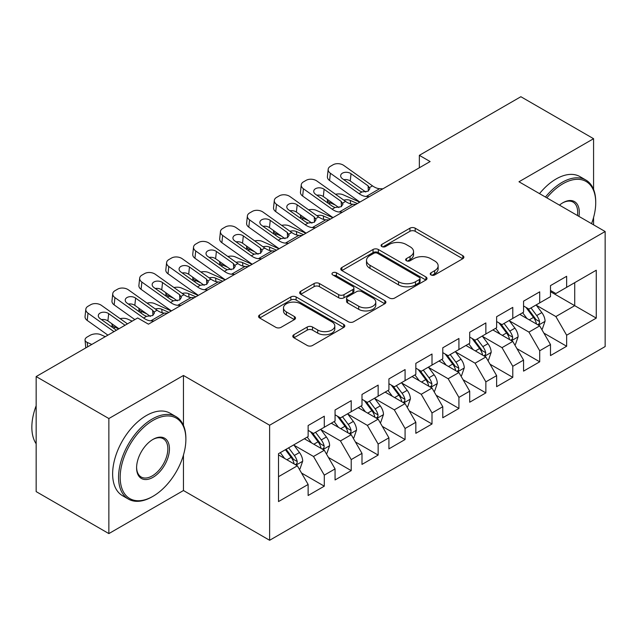 <?xml version="1.0" encoding="UTF-8"?>
<svg xmlns="http://www.w3.org/2000/svg" width="637" height="637" viewBox="0 0 637 637"><rect width="100%" height="100%" fill="white"/><g stroke="black" fill="none" stroke-linecap="round" stroke-linejoin="round"><path stroke-width="0.96" d="M431.002 274.937A2.62 1.513 0 0 0 434.705 274.937L462.788 258.718A3.734 2.158 0 0 0 463.879 257.197A3.734 2.158 0 0 0 462.788 255.668L415.205 228.197A3.734 2.158 0 0 0 409.917 228.197L381.834 244.417A2.62 1.513 0 0 0 381.069 245.484A2.62 1.513 0 0 0 381.834 246.551A2.62 1.513 0 0 0 385.536 246.551L389.175 244.457A11.96 6.903 0 0 1 406.088 244.457L410.053 246.742A11.96 6.903 0 0 1 413.556 251.623A11.96 6.903 0 0 1 410.053 256.512L406.422 258.606A2.62 1.513 0 0 0 405.65 259.673A2.62 1.513 0 0 0 406.422 260.74A2.62 1.513 0 0 0 410.117 260.74L413.755 258.646A11.96 6.903 0 0 1 430.668 258.646L434.633 260.931A11.96 6.903 0 0 1 438.137 265.82A11.96 6.903 0 0 1 434.633 270.701L431.002 272.795A2.62 1.513 0 0 0 430.238 273.87A2.62 1.513 0 0 0 431.002 274.937L431.002 272.795M293.888 334.72A3.734 2.158 0 0 0 292.789 336.24A3.734 2.158 0 0 0 293.888 337.769L307.233 345.477A3.734 2.158 0 0 0 312.52 345.477L343.709 327.466A3.734 2.158 0 0 0 344.808 325.945A3.734 2.158 0 0 0 343.709 324.416L296.133 296.946A3.734 2.158 0 0 0 290.846 296.946L259.657 314.957A3.734 2.158 0 0 0 258.558 316.478A3.734 2.158 0 0 0 259.657 318.006L275.781 327.314A3.734 2.158 0 0 0 281.068 327.314L294.413 319.607A3.734 2.158 0 0 0 295.512 318.086A3.734 2.158 0 0 0 294.413 316.557L286.419 311.939A10.001 5.773 0 0 1 283.489 307.862A10.001 5.773 0 0 1 289.66 302.527A10.001 5.773 0 0 1 300.56 303.777L331.885 321.86A10.001 5.773 0 0 1 334.807 325.945A10.001 5.773 0 0 1 328.636 331.28A10.001 5.773 0 0 1 317.744 330.022L312.52 327.012A3.734 2.158 0 0 0 307.233 327.012L293.888 334.72L293.888 337.769M183.456 425.365L183.456 375.48L108.863 418.541L36.158 376.563L137.68 317.959L148.445 324.177L430.118 161.551L419.345 155.332L419.345 167.77M183.456 375.48L269.626 425.229L605.15 231.518L605.15 346.56L269.626 540.28L269.626 425.229M593.573 189.38L593.573 138.699L518.98 181.768L605.15 231.518M593.573 138.699L520.867 96.72L419.345 155.332M389.438 298.02A3.734 2.158 0 0 0 394.725 298.02L425.914 280.009A3.734 2.158 0 0 0 427.005 278.48A3.734 2.158 0 0 0 425.914 276.96L378.338 249.489A3.734 2.158 0 0 0 373.051 249.489L341.862 267.492A3.734 2.158 0 0 0 340.763 269.021A3.734 2.158 0 0 0 341.862 270.55L389.438 298.02M333.788 275.502A2.62 1.513 0 0 1 336.44 275.869L336.44 272.763L384.812 300.688A3.734 2.158 0 0 1 385.903 302.217A3.734 2.158 0 0 1 384.812 303.738L353.623 321.749A3.734 2.158 0 0 1 348.335 321.749L300.76 294.278L300.76 291.228A3.734 2.158 0 0 0 299.661 292.749A3.734 2.158 0 0 0 300.76 294.278M300.76 291.228L314.105 283.521A3.734 2.158 0 0 1 319.392 283.521L338.685 294.66A3.734 2.158 0 0 0 343.972 294.66L352.826 289.548A3.734 2.158 0 0 0 353.925 288.02A3.734 2.158 0 0 0 352.826 286.499L332.737 274.897A2.62 1.513 0 0 1 331.973 273.83A2.62 1.513 0 0 1 333.589 272.437A2.62 1.513 0 0 1 336.44 272.763M550.487 291.682L574.717 305.672L574.717 282.661L596.264 270.223L566.643 287.327L566.643 276.291L550.487 285.615L550.487 296.659L539.714 302.878L539.714 291.834L523.558 301.166L523.558 312.202L512.785 318.42L512.785 307.384L496.629 316.708L496.629 327.752L485.856 333.971L485.856 322.927L469.7 332.259L469.7 343.295L458.927 349.514L458.927 338.478L442.771 347.802L442.771 358.846L432.005 365.065L432.005 354.021L415.842 363.353L415.842 374.389L405.076 380.608L405.076 369.571L388.92 378.896L388.92 389.94L378.147 396.158L378.147 385.114L361.991 394.446L361.991 405.482L351.218 411.701L351.218 400.665L335.062 409.989L335.062 421.033L324.289 427.252L324.289 416.208L308.133 425.54L308.133 436.576L278.512 453.679L278.512 501.566L308.133 484.462L297.36 465.806L278.512 454.922M596.264 270.223L596.264 318.11L566.643 335.213L555.87 316.557L536.346 305.282M543.887 333.111L566.643 346.249L566.643 335.213M566.643 346.249L550.487 355.581L550.487 344.537L539.714 350.756L528.941 332.1L509.417 320.833M516.957 348.662L539.714 361.8L539.714 350.756M539.714 361.8L523.558 371.124L523.558 360.088L512.785 366.307L502.012 347.651L482.496 336.376M490.036 364.205L512.785 377.343L512.785 366.307M512.785 377.343L496.629 386.675L496.629 375.631L485.856 381.85L475.091 363.194L455.566 351.927M463.107 379.756L485.856 392.894L485.856 381.85M485.856 392.894L469.7 402.218L469.7 391.182L458.927 397.4L448.161 378.744L428.637 367.469M436.178 395.298L458.927 408.436L458.927 397.4M458.927 408.436L442.771 417.768L442.771 406.732L432.005 412.951L421.232 394.287L401.708 383.02M409.249 410.849L432.005 423.987L432.005 412.951M432.005 423.987L415.842 433.311L415.842 422.275L405.076 428.494L394.303 409.838L374.779 398.563M382.319 426.392L405.076 439.53L405.076 428.494M405.076 439.53L388.92 448.862L388.92 437.826L378.147 444.045L367.374 425.381L347.85 414.114M355.39 441.943L378.147 455.081L378.147 444.045M378.147 455.081L361.991 464.405L361.991 453.369L351.218 459.588L340.445 440.931L320.921 429.657M328.461 457.485L351.218 470.624L351.218 459.588M351.218 470.624L335.062 479.956L335.062 468.92L324.289 475.138L313.515 456.474L293.991 445.207M301.532 473.036L324.289 486.174L324.289 475.138M324.289 486.174L308.133 495.498L308.133 484.462M308.133 430.357L313.515 433.471L324.289 427.252M278.512 476.691L297.36 465.806M335.062 414.814L340.445 417.92L351.218 411.701M313.515 456.474L324.289 450.255L304.359 438.758M335.062 468.92L324.289 450.255M361.991 399.264L367.374 402.377L378.147 396.158M340.445 440.931L351.218 434.713L331.288 423.207M361.991 453.369L351.218 434.713M388.92 383.721L394.303 386.826L405.076 380.608M367.374 425.381L378.147 419.162L358.217 407.664M388.92 437.826L378.147 419.162M415.842 368.17L421.232 371.283L432.005 365.065M394.303 409.838L405.076 403.619L385.146 392.113M415.842 422.275L405.076 403.619M442.771 352.627L448.161 355.733L458.927 349.514M421.232 394.287L432.005 388.068L412.075 376.571M442.771 406.732L432.005 388.068M469.7 337.077L475.091 340.19L485.856 333.971M448.161 378.744L458.927 372.526L439.004 361.02M469.7 391.182L458.927 372.526M496.629 321.534L502.012 324.639L512.785 318.42M475.091 363.194L485.856 356.975L465.934 345.477M496.629 375.631L485.856 356.975M523.558 305.983L528.941 309.096L539.714 302.878M502.012 347.651L512.785 341.432L492.863 329.926M523.558 360.088L512.785 341.432M550.487 290.44L555.87 293.546L566.643 287.327M528.941 332.1L539.714 325.881L519.784 314.383M550.487 344.537L539.714 325.881M36.158 376.563L36.158 491.613L108.863 533.591L183.456 490.53L269.626 540.28M108.863 418.541L108.863 533.591M593.573 224.829L593.573 217.512M555.87 316.557L574.717 305.672L596.264 318.11M183.456 490.53L183.456 455.073M432.045 275.303L434.633 273.806A11.96 6.903 0 0 0 438.137 268.925L438.137 265.82M413.556 251.623L413.556 254.736A11.96 6.903 0 0 1 410.053 259.617L407.465 261.114M462.733 258.749L415.205 231.311A3.734 2.158 0 0 0 409.917 231.311L382.885 246.917M425.866 280.041L378.338 252.602A3.734 2.158 0 0 0 373.051 252.602L341.91 270.574M419.305 279.555A2.62 1.513 0 0 0 420.07 278.48A2.62 1.513 0 0 0 419.305 277.413L377.542 253.303A2.62 1.513 0 0 0 373.839 253.303L370.009 255.517A11.96 6.903 0 0 0 366.506 260.398A11.96 6.903 0 0 0 370.009 265.287L398.555 281.761A11.96 6.903 0 0 0 415.475 281.761L419.305 279.555L419.305 282.661A2.62 1.513 0 0 0 420.07 281.594L420.07 278.48M366.506 260.398L366.506 263.511A11.96 6.903 0 0 0 370.009 268.392L370.009 265.287M419.305 282.661L415.475 284.874A11.96 6.903 0 0 1 398.555 284.874L370.009 268.392M300.807 294.31L314.105 286.626L314.105 283.521M353.925 288.02L353.925 291.133A3.734 2.158 0 0 1 352.826 292.654L343.972 297.766A3.734 2.158 0 0 1 338.685 297.766L319.392 286.626A3.734 2.158 0 0 0 314.105 286.626M336.44 275.869L384.764 303.769M358.711 306.222A10.001 5.773 0 0 0 369.603 307.472A10.001 5.773 0 0 0 375.782 302.137A10.001 5.773 0 0 0 372.852 298.052L361.816 291.682A3.734 2.158 0 0 0 356.529 291.682L347.675 296.794A3.734 2.158 0 0 0 346.576 298.323A3.734 2.158 0 0 0 347.675 299.844L358.711 306.222L358.711 309.327A10.001 5.773 0 0 0 369.603 310.577A10.001 5.773 0 0 0 375.782 305.242L375.782 302.137M346.576 298.323L346.576 301.428A3.734 2.158 0 0 0 347.675 302.957L347.675 299.844M358.711 309.327L347.675 302.957M334.807 325.945L334.807 329.05A10.001 5.773 0 0 1 328.636 334.385A10.001 5.773 0 0 1 317.744 333.135L312.52 330.117A3.734 2.158 0 0 0 307.233 330.117L293.936 337.801M283.489 307.862L283.489 310.967A10.001 5.773 0 0 0 286.419 315.052L286.419 311.939M294.366 319.639L286.419 315.052M343.662 327.498L296.133 300.059A3.734 2.158 0 0 0 290.846 300.059L259.705 318.038M541.705 329.337L542.35 328.963L545.049 321.191A10.088 5.829 -120 0 0 541.824 312.592L536.107 304.956M359.794 202.152L343.048 194.731A7.62 3.862 -5.4 0 0 335.532 194.269M526.99 318.54L522.643 312.735M335.237 205.01L329.584 202.502L329.767 204.397M520.604 314.853L520.111 314.192M537.811 324.79L539.38 323.381L539.595 321.621A10.088 5.829 -120 0 0 536.712 315.546L530.987 307.91M527.723 308.388L534.785 317.823A5.144 2.97 60 0 1 535.725 319.384L539.595 321.621M327.434 199.461A7.62 3.862 -5.4 0 0 327.386 200.114A7.62 3.862 -5.4 0 0 329.584 202.502M343.789 200.145A6.091 3.089 174.6 0 1 350.254 200.4L357.373 203.553M525.947 307.368L533.48 317.417A10.088 5.829 60 0 1 536.362 323.485L536.569 324.066M369.396 196.61L366.211 196.467A19.038 10.996 60 0 1 359.037 193.64L330.364 173.24L329.584 180.51A7.62 4.873 -173.9 0 1 327.394 176.592L328.174 169.323A7.62 4.873 6.1 0 0 330.364 173.24M359.977 202.048A28.561 16.49 60 0 1 358.257 200.91L329.584 180.51M382.861 188.839L379.676 188.687A19.038 10.996 60 0 1 372.502 185.869L343.829 165.469A7.62 4.873 6.1 0 0 333.087 164.768L330.396 166.329A7.62 4.873 6.1 0 0 328.174 169.323M368.345 191.044L368.09 185.853L369.89 188.608L368.114 191.18L361.935 191.96L359.475 190.821L342.411 178.694A6.091 3.902 -173.9 0 1 340.668 175.557A6.091 3.902 -173.9 0 1 342.443 173.16A6.091 3.902 -173.9 0 1 351.035 173.718L350.254 180.988L365.789 192.04M350.254 180.988A6.091 3.902 6.1 0 0 343.805 179.682M368.09 185.853L351.035 173.718M514.776 344.88L515.429 344.513L518.12 336.734A10.088 5.829 -120 0 0 514.895 328.143L509.178 320.507M332.864 217.703L316.119 210.274A7.62 3.862 -5.4 0 0 308.603 209.82M500.061 334.083L495.713 328.278M308.308 220.553L302.655 218.053L302.838 219.94M493.675 330.404L493.181 329.743M510.882 340.333L512.451 338.924L512.666 337.164A10.088 5.829 -120 0 0 509.783 331.097L504.058 323.461M500.793 323.938L507.856 333.366A5.144 2.97 60 0 1 508.796 334.927L512.666 337.164M300.505 215.003A7.62 3.862 -5.4 0 0 300.457 215.664A7.62 3.862 -5.4 0 0 302.655 218.053M316.86 215.688A6.091 3.089 174.6 0 1 323.325 215.943L330.444 219.096M499.018 322.911L506.55 332.96A10.088 5.829 60 0 1 509.441 339.035L509.64 339.617M487.854 360.431L488.499 360.056L491.191 352.285A10.088 5.829 -120 0 0 487.966 343.693L482.249 336.049M305.943 233.246L289.19 225.824A7.62 3.862 -5.4 0 0 281.681 225.363M473.132 349.633L468.784 343.829M281.379 236.104L275.725 233.596L275.909 235.491M466.754 345.947L466.252 345.286M483.953 355.884L485.521 354.475L485.744 352.715A10.088 5.829 -120 0 0 482.854 346.639L477.129 339.003M473.864 339.481L480.935 348.917A5.144 2.97 60 0 1 481.867 350.477L485.744 352.715M273.576 230.554A7.62 3.862 -5.4 0 0 273.536 231.207A7.62 3.862 -5.4 0 0 275.725 233.596M289.931 231.239A6.091 3.089 174.6 0 1 296.396 231.494L303.515 234.647M472.089 338.462L479.621 348.511A10.088 5.829 60 0 1 482.512 354.578L482.711 355.159M342.467 212.161L339.282 212.01A19.038 10.996 60 0 1 332.108 209.183L303.435 188.783L302.655 196.061A7.62 4.873 -173.9 0 1 300.473 192.143L301.245 184.865A7.62 4.873 6.1 0 0 303.435 188.783M333.047 217.599A28.561 16.49 60 0 1 331.336 216.461L302.655 196.061M355.932 204.389L352.747 204.238A19.038 10.996 60 0 1 345.572 201.411L316.9 181.012A7.62 4.873 6.1 0 0 306.166 180.319L303.467 181.871A7.62 4.873 6.1 0 0 301.245 184.865M341.416 206.587L341.161 201.396L342.969 204.158L341.185 206.73L335.006 207.511L332.546 206.372L315.49 194.237A6.091 3.902 -173.9 0 1 313.738 191.1A6.091 3.902 -173.9 0 1 315.514 188.703A6.091 3.902 -173.9 0 1 324.106 189.261L323.325 196.538L338.868 207.59M323.325 196.538A6.091 3.902 6.1 0 0 316.876 195.225M341.161 201.396L324.106 189.261M315.538 227.704L312.353 227.56A19.038 10.996 60 0 1 305.179 224.734L276.506 204.334L275.725 211.603A7.62 4.873 -173.9 0 1 273.544 207.686L274.316 200.416A7.62 4.873 6.1 0 0 276.506 204.334M306.118 233.142A28.561 16.49 60 0 1 304.406 232.003L275.725 211.603M329.003 219.932L325.818 219.781A19.038 10.996 60 0 1 318.643 216.962L289.97 196.562A7.62 4.873 6.1 0 0 279.237 195.862L276.538 197.422A7.62 4.873 6.1 0 0 274.316 200.416M314.487 222.138L314.232 216.946L316.04 219.701L314.256 222.273L308.077 223.054L305.617 221.915L288.561 209.788A6.091 3.902 -173.9 0 1 286.809 206.651A6.091 3.902 -173.9 0 1 288.585 204.254A6.091 3.902 -173.9 0 1 297.176 204.811L296.396 212.081L311.939 223.133M296.396 212.081A6.091 3.902 6.1 0 0 289.946 210.775M314.232 216.946L297.176 204.811M591.55 223.667A46.461 26.826 120 0 0 595.722 202.757A46.461 26.826 120 0 0 562.869 183.782A46.461 26.826 120 0 0 546.849 197.852M545.447 197.048A47.6 27.487 -60 0 1 562.065 182.389A47.6 27.487 -60 0 1 585.865 180.032A47.6 27.487 -60 0 1 595.722 201.818L595.722 202.757M559.461 205.138A23.227 13.409 -60 0 1 562.869 202.757L562.869 202.757A23.227 13.409 -60 0 1 578.937 216.381M577.441 215.521A22.088 12.756 120 0 0 573.109 202.128A22.088 12.756 120 0 0 562.463 202.996M539.523 193.624A47.6 27.487 -60 0 1 556.141 178.965A47.6 27.487 -60 0 1 579.941 176.608L585.865 180.032M153.023 420.412A46.461 26.826 120 0 0 120.178 477.312A46.461 26.826 120 0 0 153.023 496.279L152.219 496.749A47.6 27.487 -60 0 1 128.419 499.105A47.6 27.487 -60 0 1 121.118 460.957A47.6 27.487 -60 0 1 152.219 419.011A47.6 27.487 -60 0 1 176.019 416.654A47.6 27.487 -60 0 1 185.877 438.447L185.877 439.379A46.461 26.826 120 0 0 153.023 420.412M153.023 439.379L153.023 439.379A23.227 13.409 -60 0 1 169.45 448.862A23.227 13.409 -60 0 1 153.023 477.312A23.227 13.409 -60 0 1 136.597 467.829A23.227 13.409 -60 0 1 153.023 439.379L153.023 439.379M136.605 467.351A22.088 12.756 120 0 0 141.175 477.009A22.088 12.756 120 0 0 152.219 475.911A22.088 12.756 120 0 0 166.647 456.45A22.088 12.756 120 0 0 163.263 438.75A22.088 12.756 120 0 0 152.617 439.618M36.158 443.79A47.6 27.487 -60 0 1 36.158 405.737M128.419 499.105L122.495 495.682A47.6 27.487 -60 0 1 115.193 457.541A47.6 27.487 -60 0 1 146.295 415.587A47.6 27.487 -60 0 1 170.095 413.23L176.019 416.654M152.219 496.741A47.6 27.487 -60 0 1 152.219 496.749L153.023 496.279A46.461 26.826 120 0 0 185.877 439.379M460.925 375.973L461.57 375.607L464.262 367.828A10.088 5.829 -120 0 0 461.037 359.236L455.32 351.6M279.014 248.796L262.269 241.367A7.62 3.862 -5.4 0 0 254.752 240.913M446.203 365.176L441.855 359.372M254.458 251.647L248.804 249.147L248.979 251.034M439.825 361.498L439.331 360.837M457.032 371.427L458.592 370.017L458.815 368.258A10.088 5.829 -120 0 0 455.925 362.19L450.2 354.554M446.935 355.032L454.006 364.46A5.144 2.97 60 0 1 454.937 366.02L458.815 368.258M246.654 246.097A7.62 3.862 -5.4 0 0 246.607 246.758A7.62 3.862 -5.4 0 0 248.804 249.147M263.001 246.782A6.091 3.089 174.6 0 1 269.475 247.037L276.585 250.19M445.159 354.005L452.692 364.053A10.088 5.829 60 0 1 455.582 370.129L455.789 370.71M433.996 391.524L434.641 391.15L437.332 383.378A10.088 5.829 -120 0 0 434.116 374.787L428.39 367.143M252.085 264.339L235.34 256.918A7.62 3.862 -5.4 0 0 227.823 256.456M419.273 380.727L414.926 374.922M227.528 267.198L221.875 264.689L222.05 266.584M412.895 377.04L412.402 376.379M430.102 386.978L431.663 385.568L431.886 383.808A10.088 5.829 -120 0 0 428.996 377.733L423.279 370.097M420.014 370.575L427.077 380.01A5.144 2.97 60 0 1 428.008 381.571L431.886 383.808M219.725 261.648A7.62 3.862 -5.4 0 0 219.677 262.301A7.62 3.862 -5.4 0 0 221.875 264.689M236.072 262.333A6.091 3.089 174.6 0 1 242.546 262.587L249.656 265.74M418.238 369.556L425.763 379.604A10.088 5.829 60 0 1 428.653 385.672L428.86 386.253M288.609 243.254L285.432 243.103A19.038 10.996 60 0 1 278.25 240.276L249.577 219.876L248.804 227.154A7.62 4.873 -173.9 0 1 246.615 223.237L247.387 215.959A7.62 4.873 6.1 0 0 249.577 219.876M279.197 248.693A28.561 16.49 60 0 1 277.477 247.554L248.804 227.154M302.073 235.483L298.888 235.332A19.038 10.996 60 0 1 291.714 232.505L263.041 212.105A7.62 4.873 6.1 0 0 252.308 211.412L249.616 212.965A7.62 4.873 6.1 0 0 247.387 215.959M287.566 237.681L287.303 232.489L289.11 235.252L287.327 237.824L281.156 238.604L278.688 237.466L261.632 225.331A6.091 3.902 -173.9 0 1 259.88 222.194A6.091 3.902 -173.9 0 1 261.656 219.797A6.091 3.902 -173.9 0 1 270.247 220.354L269.475 227.632L285.01 238.684M269.475 227.632A6.091 3.902 6.1 0 0 263.025 226.318M287.303 232.489L270.247 220.354M261.68 258.797L258.503 258.654A19.038 10.996 60 0 1 251.32 255.827L222.647 235.427L221.875 242.697A7.62 4.873 -173.9 0 1 219.685 238.779L220.458 231.51A7.62 4.873 6.1 0 0 222.647 235.427M252.268 264.236A28.561 16.49 60 0 1 250.548 263.097L221.875 242.697M275.144 251.026L271.967 250.874A19.038 10.996 60 0 1 264.785 248.056L236.112 227.656A7.62 4.873 6.1 0 0 225.379 226.955L222.687 228.516A7.62 4.873 6.1 0 0 220.458 231.51M260.637 253.231L260.374 248.04L262.181 250.795L260.406 253.367L254.227 254.147L251.758 253.016L234.703 240.882A6.091 3.902 -173.9 0 1 232.951 237.744A6.091 3.902 -173.9 0 1 234.735 235.348A6.091 3.902 -173.9 0 1 243.318 235.905L242.546 243.175L258.081 254.227M242.546 243.175A6.091 3.902 6.1 0 0 236.096 241.869M260.374 248.04L243.318 235.905M407.067 407.067L407.712 406.701L410.403 398.921A10.088 5.829 -120 0 0 407.186 390.33L401.461 382.694M225.156 279.89L208.41 272.461A7.62 3.862 -5.4 0 0 200.894 272.007M392.344 396.27L387.997 390.465M200.599 282.74L194.946 280.24L195.121 282.127M385.966 392.591L385.473 391.93M403.173 402.52L404.734 401.111L404.957 399.351A10.088 5.829 -120 0 0 402.066 393.284L396.349 385.648M393.085 386.126L400.147 395.553A5.144 2.97 60 0 1 401.079 397.114L404.957 399.351M192.796 277.191A7.62 3.862 -5.4 0 0 192.748 277.851A7.62 3.862 -5.4 0 0 194.946 280.24M209.143 277.875A6.091 3.089 174.6 0 1 215.617 278.13L222.735 281.283M391.309 385.098L398.834 395.147A10.088 5.829 60 0 1 401.724 401.222L401.931 401.804M234.75 274.348L231.573 274.197A19.038 10.996 60 0 1 224.399 271.37L195.718 250.97L194.946 258.248A7.62 4.873 -173.9 0 1 192.756 254.33L193.537 247.052A7.62 4.873 6.1 0 0 195.718 250.97M225.339 279.786A28.561 16.49 60 0 1 223.619 278.648L194.946 258.248M248.215 266.577L245.038 266.425A19.038 10.996 60 0 1 237.856 263.599L209.183 243.199A7.62 4.873 6.1 0 0 198.449 242.506L195.758 244.059A7.62 4.873 6.1 0 0 193.537 247.052M233.707 268.774L233.445 263.583L235.252 266.346L233.476 268.918L227.298 269.698L224.829 268.559L207.773 256.424A6.091 3.902 -173.9 0 1 206.022 253.287A6.091 3.902 -173.9 0 1 207.805 250.89A6.091 3.902 -173.9 0 1 216.389 251.448L215.617 258.726L231.151 269.777M215.617 258.726A6.091 3.902 6.1 0 0 209.167 257.412M233.445 263.583L216.389 251.448M380.138 422.618L380.783 422.243L383.474 414.472A10.088 5.829 -120 0 0 380.257 405.88L374.532 398.236M198.226 295.433L181.481 288.012A7.62 3.862 -5.4 0 0 173.965 287.55M365.423 411.821L361.068 406.016M173.67 298.291L168.017 295.783L168.2 297.678M359.037 408.134L358.543 407.473M376.244 418.071L377.805 416.662L378.028 414.902A10.088 5.829 -120 0 0 375.137 408.835L369.42 401.191M366.156 401.668L373.218 411.104A5.144 2.97 60 0 1 374.15 412.665L378.028 414.902M165.867 292.741A7.62 3.862 -5.4 0 0 165.819 293.394A7.62 3.862 -5.4 0 0 168.017 295.783M182.214 293.426A6.091 3.089 174.6 0 1 188.687 293.681L195.806 296.834M364.38 400.649L371.904 410.698A10.088 5.829 60 0 1 374.795 416.765L375.002 417.346M207.829 289.891L204.644 289.747A19.038 10.996 60 0 1 197.47 286.921L168.789 266.521L168.017 273.791A7.62 4.873 -173.9 0 1 165.827 269.873L166.607 262.603A7.62 4.873 6.1 0 0 168.789 266.521M198.41 295.329A28.561 16.49 60 0 1 196.69 294.19L168.017 273.791M221.286 282.119L218.109 281.968A19.038 10.996 60 0 1 210.935 279.149L182.254 258.749A7.62 4.873 6.1 0 0 171.52 258.049L168.829 259.609A7.62 4.873 6.1 0 0 166.607 262.603M206.778 284.325L206.523 279.133L208.323 281.888L206.547 284.46L200.368 285.241L197.9 284.11L180.844 271.975A6.091 3.902 -173.9 0 1 179.093 268.838A6.091 3.902 -173.9 0 1 180.876 266.441A6.091 3.902 -173.9 0 1 189.46 266.999L188.687 274.268L204.222 285.32M188.687 274.268A6.091 3.902 6.1 0 0 182.238 272.962M206.523 279.133L189.46 266.999M353.209 438.16L353.853 437.794L356.545 430.015A10.088 5.829 -120 0 0 353.328 421.423L347.611 413.787M171.297 310.983L154.552 303.554A7.62 3.862 -5.4 0 0 147.036 303.101M338.494 427.363L334.146 421.559M146.741 313.834L141.088 311.334L141.271 313.221M332.108 423.685L331.614 423.024M349.315 433.614L350.876 432.204L351.098 430.445A10.088 5.829 -120 0 0 348.208 424.377L342.491 416.741M339.226 417.219L346.289 426.647A5.144 2.97 60 0 1 347.229 428.207L351.098 430.445M138.938 308.284A7.62 3.862 -5.4 0 0 138.89 308.945A7.62 3.862 -5.4 0 0 141.088 311.334M155.293 308.969A6.091 3.089 174.6 0 1 161.758 309.224L168.877 312.377M337.451 416.192L344.983 426.241A10.088 5.829 60 0 1 347.866 432.316L348.073 432.897M180.9 305.442L177.715 305.29A19.038 10.996 60 0 1 170.541 302.464L141.868 282.064L141.088 289.341A7.62 4.873 -173.9 0 1 138.898 285.424L139.678 278.146A7.62 4.873 6.1 0 0 141.868 282.064M171.48 310.88A28.561 16.49 60 0 1 169.761 309.741L141.088 289.341M194.365 297.67L191.18 297.519A19.038 10.996 60 0 1 184.005 294.692L155.332 274.292A7.62 4.873 6.1 0 0 144.591 273.599L141.9 275.152A7.62 4.873 6.1 0 0 139.678 278.146M179.849 299.868L179.594 294.676L181.394 297.439L179.618 300.011L173.439 300.791L170.979 299.653L153.915 287.518A6.091 3.902 -173.9 0 1 152.171 284.381A6.091 3.902 -173.9 0 1 153.947 281.984A6.091 3.902 -173.9 0 1 162.539 282.541L161.758 289.819L177.293 300.871M161.758 289.819A6.091 3.902 6.1 0 0 155.309 288.505M179.594 294.676L162.539 282.541M326.279 453.711L326.932 453.337L329.624 445.566A10.088 5.829 -120 0 0 326.399 436.974L320.682 429.338M132.185 321.128L127.623 319.105A7.62 3.862 -5.4 0 0 120.106 318.643M311.565 442.914L307.217 437.109M118.721 328.899L114.158 326.877L114.341 328.772M305.179 439.227L304.685 438.567M322.386 449.165L323.954 447.755L324.169 445.996A10.088 5.829 -120 0 0 321.287 439.928L315.562 432.284M312.297 432.762L319.36 442.197A5.144 2.97 60 0 1 320.3 443.758L324.169 445.996M112.008 323.835A7.62 3.862 -5.4 0 0 111.961 324.488A7.62 3.862 -5.4 0 0 114.158 326.877M310.522 431.743L318.054 441.791A10.088 5.829 60 0 1 320.944 447.859L321.144 448.44M153.971 320.984L150.786 320.841A19.038 10.996 60 0 1 143.612 318.014L114.939 297.614L114.158 304.884A7.62 4.873 -173.9 0 1 111.969 300.967L112.749 293.697A7.62 4.873 6.1 0 0 114.939 297.614M134.837 319.599L114.158 304.884M167.435 313.213L164.25 313.062A19.038 10.996 60 0 1 157.076 310.243L128.403 289.843A7.62 4.873 6.1 0 0 117.662 289.142L114.971 290.703A7.62 4.873 6.1 0 0 112.749 293.697M152.92 315.419L152.665 310.227L154.472 312.982L152.689 315.554L146.51 316.342L144.05 315.204L126.986 303.069A6.091 3.902 -173.9 0 1 125.242 299.931A6.091 3.902 -173.9 0 1 127.018 297.535A6.091 3.902 -173.9 0 1 135.609 298.092L134.829 305.362L150.372 316.414M134.829 305.362A6.091 3.902 6.1 0 0 128.379 304.056M152.665 310.227L135.609 298.092M299.358 469.254L300.003 468.888L302.694 461.108A10.088 5.829 -120 0 0 299.47 452.517L293.753 444.881M105.256 336.67L100.694 334.648A7.62 3.862 -5.4 0 0 89.96 335.388L87.269 336.941A7.62 3.862 -5.4 0 0 85.04 340.039A7.62 3.862 -5.4 0 0 87.229 342.427L87.651 346.839M284.635 458.457L280.288 452.652M91.792 344.45L87.229 342.427M295.457 464.707L297.025 463.298L297.24 461.538A10.088 5.829 -120 0 0 294.358 455.471L288.633 447.835M286.109 449.292L292.439 457.74A5.144 2.97 60 0 1 293.37 459.301L297.24 461.538M285.4 449.698L291.125 457.334A10.088 5.829 60 0 1 294.015 463.41L294.214 463.991M113.983 331.638L88.01 313.165L87.229 320.435A7.62 4.873 -173.9 0 1 85.047 316.517L85.82 309.24A7.62 4.873 6.1 0 0 88.01 313.165M107.908 335.142L87.229 320.435M127.448 323.867L101.474 305.386A7.62 4.873 6.1 0 0 90.741 304.693L88.041 306.246A7.62 4.873 6.1 0 0 85.82 309.24M116.404 330.237L100.065 318.611A6.091 3.902 -173.9 0 1 98.313 315.474A6.091 3.902 -173.9 0 1 100.089 313.078A6.091 3.902 -173.9 0 1 108.68 313.635L107.9 320.913L118.952 328.772M107.9 320.913A6.091 3.902 6.1 0 0 101.45 319.599M125.019 325.26L108.68 313.635M434.633 273.806L434.633 270.701M406.422 260.74L406.422 258.606M410.053 259.617L410.053 256.512M381.834 246.551L381.834 244.417M409.917 231.311L409.917 228.197M415.205 231.311L415.205 228.197M462.788 258.718L462.788 255.668M341.862 270.55L341.862 267.492M373.051 252.602L373.051 249.489M378.338 252.602L378.338 249.489M425.914 280.009L425.914 276.96M398.555 284.874L398.555 281.761M415.475 284.874L415.475 281.761M319.392 286.626L319.392 283.521M338.685 297.766L338.685 294.66M343.972 297.766L343.972 294.66M352.826 292.654L352.826 289.548M384.812 303.738L384.812 300.688M307.233 330.117L307.233 327.012M312.52 330.117L312.52 327.012M317.744 333.135L317.744 330.022M294.413 319.607L294.413 316.557M259.657 318.006L259.657 314.957M290.846 300.059L290.846 296.946M296.133 300.059L296.133 296.946M343.709 327.466L343.709 324.416M538.448 325.157L544.977 321.382M536.712 315.546L541.824 312.592M529.259 319.846L533.48 317.417M350.254 200.4L350.589 203.888M361.935 191.96L359.037 193.64M372.502 185.869L369.603 187.541M379.676 188.687L366.211 196.467M511.519 340.699L518.048 336.933M509.783 331.097L514.895 328.143M502.33 335.396L506.55 332.96M323.325 215.943L323.66 219.439M484.59 356.25L491.119 352.476M482.854 346.639L487.966 343.693M475.401 350.939L479.621 348.511M296.396 231.494L296.731 234.981M335.006 207.511L332.108 209.183M345.572 201.411L342.674 203.084M352.747 204.238L339.282 212.01M308.077 223.054L305.179 224.734M318.643 216.962L315.745 218.634M325.818 219.781L312.353 227.56M457.669 371.793L464.198 368.027M455.925 362.19L461.037 359.236M448.48 366.49L452.692 364.053M269.475 247.037L269.801 250.532M430.739 387.344L437.269 383.57M428.996 377.733L434.116 374.787M421.551 382.041L425.763 379.604M242.546 262.587L242.872 266.075M281.156 238.604L278.25 240.276M291.714 232.505L288.816 234.177M298.888 235.332L285.432 243.103M254.227 254.147L251.32 255.827M264.785 248.056L261.887 249.728M271.967 250.874L258.503 258.654M403.81 402.887L410.339 399.12M402.066 393.284L407.186 390.33M394.622 397.584L398.834 395.147M215.617 278.13L215.943 281.626M227.298 269.698L224.399 271.37M237.856 263.599L234.957 265.271M245.038 266.425L231.573 274.197M376.881 418.437L383.41 414.663M375.137 408.835L380.257 405.88M367.692 413.134L371.904 410.698M188.687 293.681L189.022 297.168M200.368 285.241L197.47 286.921M210.935 279.149L208.028 280.821M218.109 281.968L204.644 289.747M349.952 433.98L356.481 430.214M348.208 424.377L353.328 421.423M340.763 428.677L344.983 426.241M161.758 309.224L162.093 312.719M173.439 300.791L170.541 302.464M184.005 294.692L181.099 296.364M191.18 297.519L177.715 305.29M323.023 449.531L329.552 445.757M321.287 439.928L326.399 436.974M313.834 444.228L318.054 441.791M146.51 316.342L143.612 318.014M157.076 310.243L154.178 311.915M164.25 313.062L150.786 320.841M296.094 465.074L302.623 461.307M294.358 455.471L299.47 452.517M286.905 459.771L291.125 457.334M327.386 200.114L327.649 202.892M300.457 215.664L300.728 218.435M273.536 231.207L273.799 233.986M246.607 246.758L246.869 249.537M219.677 262.301L219.94 265.08M192.748 277.851L193.011 280.63M165.819 293.394L166.082 296.173M138.89 308.945L139.153 311.724M111.961 324.488L112.231 327.267M85.04 340.039L85.788 347.913"/></g></svg>
